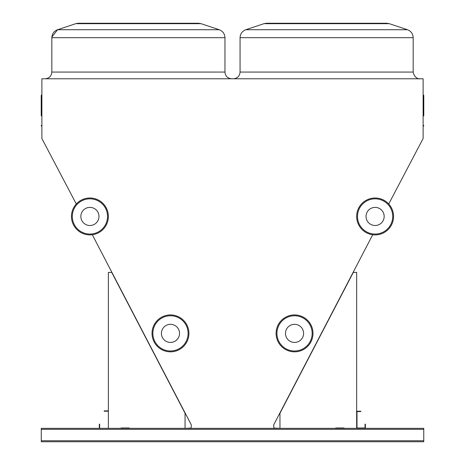 <?xml version="1.0" encoding="UTF-8"?>
<svg xmlns="http://www.w3.org/2000/svg" width="465" height="465" viewBox="0 0 465 465"><rect width="100%" height="100%" fill="white"/><g stroke="black" fill="none" stroke-linecap="round" stroke-linejoin="round"><path stroke-width="0.7" d="M388.728 203.995L423.115 138.529L423.115 78.777L41.885 78.777L41.885 138.529L76.295 203.995M423.76 440.744L423.76 428.329L41.263 428.329L41.263 441.75L423.76 441.75L423.76 440.744L41.263 440.744M41.554 125.416L41.554 126.085A0.337 0.337 0 0 1 41.885 126.422A0.337 0.337 0 0 0 41.554 126.085A0.337 0.337 0 0 1 41.885 126.422A0.337 0.337 0 0 0 41.554 126.085A0.337 0.337 0 0 1 41.216 125.753A0.337 0.337 0 0 1 41.554 125.416A0.337 0.337 0 0 0 41.885 125.079L41.885 125.079M423.115 94.79L423.446 95.127A0.337 0.337 0 0 1 423.784 95.459L423.446 95.156A0.337 0.308 180 0 1 423.784 95.459L423.784 115.686L423.784 95.459A0.337 0.308 180 0 1 423.446 95.767L423.446 116.023L423.784 115.686L423.115 116.355M279.465 428.329L273.932 428.079L273.676 424.934L372.715 234.744M92.308 234.744L191.342 424.934L191.092 428.079L185.558 428.329M326.628 23.25L386.665 23.25L389.315 23.68L263.934 23.68L266.584 23.25L326.628 23.25M127.59 23.25L198.439 23.25L201.089 23.68L75.708 23.68L78.358 23.25L138.396 23.25M41.554 95.156L41.554 95.767A0.337 0.308 180 0 1 41.554 95.156A0.337 0.308 180 0 0 41.885 94.848M41.216 95.459A0.337 0.337 0 0 1 41.554 95.127L41.885 94.79L41.554 95.127A0.337 0.337 0 0 0 41.216 95.459L41.216 115.686L41.885 116.355M423.784 125.753A0.337 0.337 0 0 1 423.446 126.085A0.337 0.337 0 0 0 423.115 126.422A0.337 0.337 0 0 1 423.446 126.085L423.446 125.416A0.337 0.337 0 0 1 423.784 125.753M423.115 125.079A0.337 0.337 0 0 0 423.446 125.416M185.058 428.329L185.058 413.228L111.722 272.397L108.368 272.397L108.368 428.329M129.34 428.329L129.34 427.992L120.952 427.992L120.952 428.329M356.655 428.329L356.655 272.397L353.301 272.397L279.965 413.228L279.965 428.329M335.684 428.329L335.684 427.992L344.071 427.992L344.071 428.329M129.34 427.992L120.952 427.992M335.684 427.992L344.071 427.992M365.38 428.329L365.38 424.132L365.042 424.132L365.042 427.992L356.992 427.992L356.992 411.554L360.846 411.554L360.846 411.217L356.655 411.217M99.644 428.329L99.644 424.132L99.307 424.132L99.307 428.329M108.368 410.88L104.172 410.88L104.172 411.217L108.368 411.217M179.542 333.376A9.062 9.062 0 0 0 165.953 325.529A9.062 9.062 0 0 0 165.953 341.223A9.062 9.062 0 0 0 179.542 333.376M188.935 333.376A18.455 18.455 0 0 1 161.256 349.36A18.455 18.455 0 0 1 161.256 317.397A18.455 18.455 0 0 1 188.935 333.376A18.455 18.455 0 0 1 161.256 349.36A18.455 18.455 0 0 1 161.256 317.397A18.455 18.455 0 0 1 188.935 333.376M98.975 216.446A9.062 9.062 0 0 0 85.386 208.599A9.062 9.062 0 0 0 85.386 224.293A9.062 9.062 0 0 0 98.975 216.446M108.368 216.446A18.455 18.455 0 0 1 80.689 232.43A18.455 18.455 0 0 1 80.689 200.467A18.455 18.455 0 0 1 108.368 216.446A18.455 18.455 0 0 1 80.689 232.43A18.455 18.455 0 0 1 80.689 200.467A18.455 18.455 0 0 1 108.368 216.446M366.048 216.446A9.062 9.062 0 0 0 379.638 224.293A9.062 9.062 0 0 0 379.638 208.599A9.062 9.062 0 0 0 366.048 216.446M356.655 216.446A18.455 18.455 0 0 1 384.334 200.467A18.455 18.455 0 0 1 384.334 232.43A18.455 18.455 0 0 1 356.655 216.446A18.455 18.455 0 0 1 384.334 200.467A18.455 18.455 0 0 1 384.334 232.43A18.455 18.455 0 0 1 356.655 216.446M285.481 333.376A9.062 9.062 0 0 0 299.071 341.223A9.062 9.062 0 0 0 299.071 325.529A9.062 9.062 0 0 0 285.481 333.376M276.088 333.376A18.455 18.455 0 0 1 303.767 317.397A18.455 18.455 0 0 1 303.767 349.36A18.455 18.455 0 0 1 276.088 333.376A18.455 18.455 0 0 1 303.767 317.397A18.455 18.455 0 0 1 303.767 349.36A18.455 18.455 0 0 1 276.088 333.376M423.446 95.156A0.337 0.308 0 0 1 423.115 94.848A0.337 0.308 0 0 0 423.446 95.156A0.337 0.308 0 0 1 423.115 94.848M263.934 23.68L266.584 23.25L263.934 23.68L245.793 29.725C242.178 31.149 240.266 33.806 240.062 37.682C240.266 33.806 242.178 31.149 245.793 29.725L407.456 29.725C411.072 31.149 412.984 33.8 413.187 37.682L240.062 37.682L240.062 72.069L413.187 72.069C414.67 79.62 420.854 78.957 419.901 78.777M51.83 37.665L51.83 37.682C52.039 33.806 53.952 31.149 57.567 29.725L219.224 29.725C222.84 31.149 224.752 33.8 224.961 37.682L51.83 37.682L51.83 72.069L224.961 72.069C225.362 76.144 227.594 78.382 231.675 78.777M41.885 96.069A0.337 0.308 0 0 0 41.554 95.767L41.554 116.023M423.115 96.069A0.337 0.308 180 0 1 423.446 95.767L423.446 95.319M423.76 429.335L41.263 429.335M188.098 333.376A17.618 17.618 0 0 0 161.675 318.124A17.618 17.618 0 0 0 161.675 348.634A17.618 17.618 0 0 0 188.098 333.376M107.531 216.446A17.618 17.618 0 0 0 81.108 201.194A17.618 17.618 0 0 0 81.108 231.704A17.618 17.618 0 0 0 107.531 216.446M357.492 216.446A17.618 17.618 0 0 0 383.916 231.704A17.618 17.618 0 0 0 383.916 201.194A17.618 17.618 0 0 0 357.492 216.446M276.925 333.376A17.618 17.618 0 0 0 303.349 348.634A17.618 17.618 0 0 0 303.349 318.124A17.618 17.618 0 0 0 276.925 333.376M75.708 23.68L78.358 23.25L75.708 23.68L57.567 29.725L51.853 37.095M224.961 37.682C224.752 33.8 222.84 31.149 219.224 29.725L201.089 23.68L198.439 23.25L201.089 23.68L219.224 29.725C222.84 31.149 224.752 33.8 224.961 37.682L224.961 72.069M389.315 23.68L386.665 23.25L389.315 23.68L407.456 29.725C411.072 31.149 412.984 33.8 413.187 37.682L413.187 72.069M407.456 29.725C411.072 31.149 412.984 33.8 413.187 37.682M240.062 37.682C240.266 33.806 242.178 31.149 245.793 29.725M51.83 37.682C52.039 33.806 53.952 31.149 57.567 29.725M240.062 72.069C239.661 76.144 237.423 78.382 233.349 78.777M51.83 72.069C51.435 76.144 49.197 78.382 45.122 78.777M41.554 95.127L41.885 94.79M423.446 116.023L423.784 115.686"/></g></svg>
